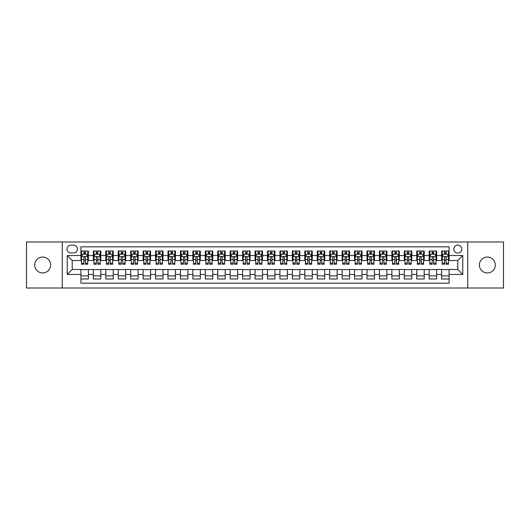 <?xml version="1.0" encoding="UTF-8"?>
<svg xmlns="http://www.w3.org/2000/svg" width="530" height="530" viewBox="0 0 530 530"><rect width="100%" height="100%" fill="white"/><g stroke="black" fill="none" stroke-linecap="round" stroke-linejoin="round"><path stroke-width="0.79" d="M487.328 257.037A7.963 7.963 0 0 0 479.372 265A7.963 7.963 0 0 0 487.328 272.963A7.963 7.963 0 0 0 495.292 265A7.963 7.963 0 0 0 487.328 257.037M42.672 257.037A7.963 7.963 0 0 0 34.708 265A7.963 7.963 0 0 0 42.672 272.963A7.963 7.963 0 0 0 50.628 265A7.963 7.963 0 0 0 42.672 257.037M457.787 245.098A3.982 3.982 0 0 0 453.812 249.08A3.982 3.982 0 0 0 457.787 253.062A3.982 3.982 0 0 0 461.769 249.08A3.982 3.982 0 0 0 457.787 245.098M467.738 288.009L503.5 288.009L503.5 241.991L467.738 241.991L467.738 288.009L62.262 288.009L62.262 241.991L26.5 241.991L26.5 288.009L62.262 288.009M449.082 251.008L441.623 251.008L441.623 255.546L436.647 255.546L436.647 260.522L441.623 260.522L441.623 255.546M436.647 255.546L436.647 251.008L429.181 251.008L429.181 255.546L424.205 255.546L424.205 260.522L429.181 260.522L429.181 255.546M424.205 255.546L424.205 251.008L416.746 251.008L416.746 255.546L411.77 255.546L411.77 260.522L416.746 260.522L416.746 255.546M411.77 255.546L411.77 251.008L404.304 251.008L404.304 255.546L399.328 255.546L399.328 260.522L404.304 260.522L404.304 255.546M399.328 255.546L399.328 251.008L391.869 251.008L391.869 255.546L386.893 255.546L386.893 260.522L391.869 260.522L391.869 255.546M386.893 255.546L386.893 251.008L379.427 251.008L379.427 255.546L374.458 255.546L374.458 260.522L379.427 260.522L379.427 255.546M374.458 255.546L374.458 251.008L366.992 251.008L366.992 255.546L362.017 255.546L362.017 260.522L366.992 260.522L366.992 255.546M362.017 255.546L362.017 251.008L354.557 251.008L354.557 255.546L349.581 255.546L349.581 260.522L354.557 260.522L354.557 255.546M349.581 255.546L349.581 251.008L342.115 251.008L342.115 255.546L337.14 255.546L337.14 260.522L342.115 260.522L342.115 255.546M337.14 255.546L337.14 251.008L329.68 251.008L329.68 255.546L324.704 255.546L324.704 260.522L329.68 260.522L329.68 255.546M324.704 255.546L324.704 251.008L317.238 251.008L317.238 255.546L312.263 255.546L312.263 260.522L317.238 260.522L317.238 255.546M312.263 255.546L312.263 251.008L304.803 251.008L304.803 255.546L299.828 255.546L299.828 260.522L304.803 260.522L304.803 255.546M299.828 255.546L299.828 251.008L292.361 251.008L292.361 255.546L287.386 255.546L287.386 260.522L292.361 260.522L292.361 255.546M287.386 255.546L287.386 251.008L279.926 251.008L279.926 255.546L274.951 255.546L274.951 260.522L279.926 260.522L279.926 255.546M274.951 255.546L274.951 251.008L267.484 251.008L267.484 255.546L262.516 255.546L262.516 260.522L267.484 260.522L267.484 255.546M262.516 255.546L262.516 251.008L255.049 251.008L255.049 255.546L250.074 255.546L250.074 260.522L255.049 260.522L255.049 255.546M250.074 255.546L250.074 251.008L242.614 251.008L242.614 255.546L237.639 255.546L237.639 260.522L242.614 260.522L242.614 255.546M237.639 255.546L237.639 251.008L230.172 251.008L230.172 255.546L225.197 255.546L225.197 260.522L230.172 260.522L230.172 255.546M225.197 255.546L225.197 251.008L217.737 251.008L217.737 255.546L212.762 255.546L212.762 260.522L217.737 260.522L217.737 255.546M212.762 255.546L212.762 251.008L205.296 251.008L205.296 255.546L200.32 255.546L200.32 260.522L205.296 260.522L205.296 255.546M200.32 255.546L200.32 251.008L192.86 251.008L192.86 255.546L187.885 255.546L187.885 260.522L192.86 260.522L192.86 255.546M187.885 255.546L187.885 251.008L180.419 251.008L180.419 255.546L175.443 255.546L175.443 260.522L180.419 260.522L180.419 255.546M175.443 255.546L175.443 251.008L167.983 251.008L167.983 255.546L163.008 255.546L163.008 260.522L167.983 260.522L167.983 255.546M163.008 255.546L163.008 251.008L155.542 251.008L155.542 255.546L150.573 255.546L150.573 260.522L155.542 260.522L155.542 255.546M150.573 255.546L150.573 251.008L143.107 251.008L143.107 255.546L138.131 255.546L138.131 260.522L143.107 260.522L143.107 255.546M138.131 255.546L138.131 251.008L130.672 251.008L130.672 255.546L125.696 255.546L125.696 260.522L130.672 260.522L130.672 255.546M125.696 255.546L125.696 251.008L118.23 251.008L118.23 255.546L113.254 255.546L113.254 260.522L118.23 260.522L118.23 255.546M113.254 255.546L113.254 251.008L105.795 251.008L105.795 255.546L100.819 255.546L100.819 260.522L105.795 260.522L105.795 255.546M100.819 255.546L100.819 251.008L93.353 251.008L93.353 260.522L88.377 260.522L88.377 251.008L80.918 251.008M80.918 278.992L88.377 278.992L88.377 269.478L93.353 269.478L93.353 278.992L100.819 278.992L100.819 269.478L105.795 269.478L105.795 274.454L100.819 274.454M105.795 274.454L105.795 278.992L113.254 278.992L113.254 269.478L118.23 269.478L118.23 274.454L113.254 274.454M118.23 274.454L118.23 278.992L125.696 278.992L125.696 269.478L130.672 269.478L130.672 274.454L125.696 274.454M130.672 274.454L130.672 278.992L138.131 278.992L138.131 269.478L143.107 269.478L143.107 274.454L138.131 274.454M143.107 274.454L143.107 278.992L150.573 278.992L150.573 269.478L155.542 269.478L155.542 274.454L150.573 274.454M155.542 274.454L155.542 278.992L163.008 278.992L163.008 269.478L167.983 269.478L167.983 274.454L163.008 274.454M167.983 274.454L167.983 278.992L175.443 278.992L175.443 269.478L180.419 269.478L180.419 274.454L175.443 274.454M180.419 274.454L180.419 278.992L187.885 278.992L187.885 269.478L192.86 269.478L192.86 274.454L187.885 274.454M192.86 274.454L192.86 278.992L200.32 278.992L200.32 269.478L205.296 269.478L205.296 274.454L200.32 274.454M205.296 274.454L205.296 278.992L212.762 278.992L212.762 269.478L217.737 269.478L217.737 274.454L212.762 274.454M217.737 274.454L217.737 278.992L225.197 278.992L225.197 269.478L230.172 269.478L230.172 274.454L225.197 274.454M230.172 274.454L230.172 278.992L237.639 278.992L237.639 269.478L242.614 269.478L242.614 274.454L237.639 274.454M242.614 274.454L242.614 278.992L250.074 278.992L250.074 269.478L255.049 269.478L255.049 274.454L250.074 274.454M255.049 274.454L255.049 278.992L262.516 278.992L262.516 269.478L267.484 269.478L267.484 274.454L262.516 274.454M267.484 274.454L267.484 278.992L274.951 278.992L274.951 269.478L279.926 269.478L279.926 274.454L274.951 274.454M279.926 274.454L279.926 278.992L287.386 278.992L287.386 269.478L292.361 269.478L292.361 274.454L287.386 274.454M292.361 274.454L292.361 278.992L299.828 278.992L299.828 269.478L304.803 269.478L304.803 274.454L299.828 274.454M304.803 274.454L304.803 278.992L312.263 278.992L312.263 269.478L317.238 269.478L317.238 274.454L312.263 274.454M317.238 274.454L317.238 278.992L324.704 278.992L324.704 269.478L329.68 269.478L329.68 274.454L324.704 274.454M329.68 274.454L329.68 278.992L337.14 278.992L337.14 269.478L342.115 269.478L342.115 274.454L337.14 274.454M342.115 274.454L342.115 278.992L349.581 278.992L349.581 269.478L354.557 269.478L354.557 274.454L349.581 274.454M354.557 274.454L354.557 278.992L362.017 278.992L362.017 269.478L366.992 269.478L366.992 274.454L362.017 274.454M366.992 274.454L366.992 278.992L374.458 278.992L374.458 269.478L379.427 269.478L379.427 274.454L374.458 274.454M379.427 274.454L379.427 278.992L386.893 278.992L386.893 269.478L391.869 269.478L391.869 274.454L386.893 274.454M391.869 274.454L391.869 278.992L399.328 278.992L399.328 269.478L404.304 269.478L404.304 274.454L399.328 274.454M404.304 274.454L404.304 278.992L411.77 278.992L411.77 269.478L416.746 269.478L416.746 274.454L411.77 274.454M416.746 274.454L416.746 278.992L424.205 278.992L424.205 269.478L429.181 269.478L429.181 274.454L424.205 274.454M429.181 274.454L429.181 278.992L436.647 278.992L436.647 269.478L441.623 269.478L441.623 274.454L436.647 274.454M70.841 252.936L73.577 252.936A3.856 3.856 0 0 0 77.433 249.08A3.856 3.856 0 0 0 73.577 245.224L70.841 245.224A3.856 3.856 0 0 0 66.985 249.08A3.856 3.856 0 0 0 70.841 252.936M467.738 241.991L62.262 241.991M449.082 255.546L449.082 246.841L80.918 246.841L80.918 260.522L72.212 260.522L72.212 269.478L80.918 269.478L80.918 283.159L449.082 283.159L449.082 269.478L457.787 269.478L457.787 260.522L449.082 260.522L449.082 255.546L462.763 255.546L462.763 274.454L449.082 274.454M80.918 274.454L67.237 274.454L67.237 255.546L80.918 255.546M441.623 274.454L441.623 278.992L449.082 278.992M80.918 254.115L81.54 254.115M83.899 254.115L85.396 254.115M87.755 254.115L88.377 254.115M80.918 260.396L81.54 260.396M83.899 260.396L85.396 260.396M87.755 260.396L88.377 260.396M80.918 269.604L88.377 269.604M80.918 275.885L88.377 275.885M93.353 260.396L93.976 260.396M96.341 260.396L97.831 260.396M100.197 260.396L100.819 260.396M93.353 254.115L93.976 254.115M96.341 254.115L97.831 254.115M100.197 254.115L100.819 254.115M93.353 269.604L100.819 269.604M93.353 275.885L100.819 275.885M105.795 269.604L113.254 269.604M105.795 275.885L113.254 275.885M105.795 254.115L106.417 254.115M108.776 254.115L110.273 254.115M112.632 254.115L113.254 254.115M105.795 260.396L106.417 260.396M108.776 260.396L110.273 260.396M112.632 260.396L113.254 260.396M118.23 269.604L125.696 269.604M118.23 275.885L125.696 275.885M118.23 254.115L118.853 254.115M121.218 254.115L122.708 254.115M125.073 254.115L125.696 254.115M118.23 260.396L118.853 260.396M121.218 260.396L122.708 260.396M125.073 260.396L125.696 260.396M130.672 269.604L138.131 269.604M130.672 275.885L138.131 275.885M130.672 254.115L131.288 254.115M133.653 254.115L135.143 254.115M137.508 254.115L138.131 254.115M130.672 260.396L131.288 260.396M133.653 260.396L135.143 260.396M137.508 260.396L138.131 260.396M143.107 269.604L150.573 269.604M143.107 275.885L150.573 275.885M143.107 254.115L143.729 254.115M146.095 254.115L147.585 254.115M149.95 254.115L150.573 254.115M143.107 260.396L143.729 260.396M146.095 260.396L147.585 260.396M149.95 260.396L150.573 260.396M155.542 269.604L163.008 269.604M155.542 275.885L163.008 275.885M155.542 254.115L156.165 254.115M158.53 254.115L160.02 254.115M162.385 254.115L163.008 254.115M155.542 260.396L156.165 260.396M158.53 260.396L160.02 260.396M162.385 260.396L163.008 260.396M167.983 269.604L175.443 269.604M167.983 275.885L175.443 275.885M167.983 254.115L168.606 254.115M170.971 254.115L172.462 254.115M174.827 254.115L175.443 254.115M167.983 260.396L168.606 260.396M170.971 260.396L172.462 260.396M174.827 260.396L175.443 260.396M180.419 269.604L187.885 269.604M180.419 275.885L187.885 275.885M180.419 254.115L181.041 254.115M183.406 254.115L184.897 254.115M187.262 254.115L187.885 254.115M180.419 260.396L181.041 260.396M183.406 260.396L184.897 260.396M187.262 260.396L187.885 260.396M192.86 269.604L200.32 269.604M192.86 275.885L200.32 275.885M192.86 254.115L193.483 254.115M195.842 254.115L197.339 254.115M199.697 254.115L200.32 254.115M192.86 260.396L193.483 260.396M195.842 260.396L197.339 260.396M199.697 260.396L200.32 260.396M205.296 269.604L212.762 269.604M205.296 275.885L212.762 275.885M205.296 254.115L205.918 254.115M208.283 254.115L209.774 254.115M212.139 254.115L212.762 254.115M205.296 260.396L205.918 260.396M208.283 260.396L209.774 260.396M212.139 260.396L212.762 260.396M217.737 269.604L225.197 269.604M217.737 275.885L225.197 275.885M217.737 254.115L218.36 254.115M220.719 254.115L222.216 254.115M224.574 254.115L225.197 254.115M217.737 260.396L218.36 260.396M220.719 260.396L222.216 260.396M224.574 260.396L225.197 260.396M230.172 269.604L237.639 269.604M230.172 275.885L237.639 275.885M230.172 254.115L230.795 254.115M233.16 254.115L234.651 254.115M237.016 254.115L237.639 254.115M230.172 260.396L230.795 260.396M233.16 260.396L234.651 260.396M237.016 260.396L237.639 260.396M242.614 269.604L250.074 269.604M242.614 275.885L250.074 275.885M242.614 254.115L243.23 254.115M245.595 254.115L247.086 254.115M249.451 254.115L250.074 254.115M242.614 260.396L243.23 260.396M245.595 260.396L247.086 260.396M249.451 260.396L250.074 260.396M255.049 269.604L262.516 269.604M255.049 275.885L262.516 275.885M255.049 254.115L255.672 254.115M258.037 254.115L259.528 254.115M261.893 254.115L262.516 254.115M255.049 260.396L255.672 260.396M258.037 260.396L259.528 260.396M261.893 260.396L262.516 260.396M267.484 269.604L274.951 269.604M267.484 275.885L274.951 275.885M267.484 254.115L268.107 254.115M270.472 254.115L271.963 254.115M274.328 254.115L274.951 254.115M267.484 260.396L268.107 260.396M270.472 260.396L271.963 260.396M274.328 260.396L274.951 260.396M279.926 269.604L287.386 269.604M279.926 275.885L287.386 275.885M279.926 254.115L280.549 254.115M282.914 254.115L284.405 254.115M286.77 254.115L287.386 254.115M279.926 260.396L280.549 260.396M282.914 260.396L284.405 260.396M286.77 260.396L287.386 260.396M292.361 269.604L299.828 269.604M292.361 275.885L299.828 275.885M292.361 254.115L292.984 254.115M295.349 254.115L296.84 254.115M299.205 254.115L299.828 254.115M292.361 260.396L292.984 260.396M295.349 260.396L296.84 260.396M299.205 260.396L299.828 260.396M304.803 269.604L312.263 269.604M304.803 275.885L312.263 275.885M304.803 254.115L305.426 254.115M307.784 254.115L309.281 254.115M311.64 254.115L312.263 254.115M304.803 260.396L305.426 260.396M307.784 260.396L309.281 260.396M311.64 260.396L312.263 260.396M317.238 269.604L324.704 269.604M317.238 275.885L324.704 275.885M317.238 254.115L317.861 254.115M320.226 254.115L321.717 254.115M324.082 254.115L324.704 254.115M317.238 260.396L317.861 260.396M320.226 260.396L321.717 260.396M324.082 260.396L324.704 260.396M329.68 269.604L337.14 269.604M329.68 275.885L337.14 275.885M329.68 254.115L330.303 254.115M332.661 254.115L334.158 254.115M336.517 254.115L337.14 254.115M329.68 260.396L330.303 260.396M332.661 260.396L334.158 260.396M336.517 260.396L337.14 260.396M342.115 269.604L349.581 269.604M342.115 275.885L349.581 275.885M342.115 254.115L342.738 254.115M345.103 254.115L346.593 254.115M348.959 254.115L349.581 254.115M342.115 260.396L342.738 260.396M345.103 260.396L346.593 260.396M348.959 260.396L349.581 260.396M354.557 269.604L362.017 269.604M354.557 275.885L362.017 275.885M354.557 254.115L355.173 254.115M357.538 254.115L359.029 254.115M361.394 254.115L362.017 254.115M354.557 260.396L355.173 260.396M357.538 260.396L359.029 260.396M361.394 260.396L362.017 260.396M366.992 269.604L374.458 269.604M366.992 275.885L374.458 275.885M366.992 254.115L367.615 254.115M369.98 254.115L371.47 254.115M373.835 254.115L374.458 254.115M366.992 260.396L367.615 260.396M369.98 260.396L371.47 260.396M373.835 260.396L374.458 260.396M379.427 269.604L386.893 269.604M379.427 275.885L386.893 275.885M379.427 254.115L380.05 254.115M382.415 254.115L383.906 254.115M386.271 254.115L386.893 254.115M379.427 260.396L380.05 260.396M382.415 260.396L383.906 260.396M386.271 260.396L386.893 260.396M391.869 269.604L399.328 269.604M391.869 275.885L399.328 275.885M391.869 254.115L392.492 254.115M394.857 254.115L396.347 254.115M398.712 254.115L399.328 254.115M391.869 260.396L392.492 260.396M394.857 260.396L396.347 260.396M398.712 260.396L399.328 260.396M404.304 269.604L411.77 269.604M404.304 275.885L411.77 275.885M404.304 254.115L404.927 254.115M407.292 254.115L408.782 254.115M411.147 254.115L411.77 254.115M404.304 260.396L404.927 260.396M407.292 260.396L408.782 260.396M411.147 260.396L411.77 260.396M416.746 269.604L424.205 269.604M416.746 275.885L424.205 275.885M416.746 254.115L417.368 254.115M419.727 254.115L421.224 254.115M423.583 254.115L424.205 254.115M416.746 260.396L417.368 260.396M419.727 260.396L421.224 260.396M423.583 260.396L424.205 260.396M429.181 269.604L436.647 269.604M429.181 275.885L436.647 275.885M429.181 254.115L429.803 254.115M432.169 254.115L433.659 254.115M436.024 254.115L436.647 254.115M429.181 260.396L429.803 260.396M432.169 260.396L433.659 260.396M436.024 260.396L436.647 260.396M441.623 269.604L449.082 269.604M441.623 275.885L449.082 275.885M441.623 254.115L442.245 254.115M444.604 254.115L446.101 254.115M448.459 254.115L449.082 254.115M441.623 260.396L442.245 260.396M444.604 260.396L446.101 260.396M448.459 260.396L449.082 260.396M72.212 260.522L67.237 255.546M72.212 269.478L67.237 274.454M462.763 255.546L457.787 260.522M462.763 274.454L457.787 269.478M85.396 252.624L83.899 252.624M87.755 263.238L85.396 263.238L85.396 264.251L87.755 264.251L87.755 256.666L86.516 254.181L82.779 254.181L81.54 256.666L81.54 264.251L83.899 264.251L83.899 263.238L81.54 263.238M81.54 256.666L81.54 251.008M87.755 256.666L87.755 251.008M83.899 254.181L83.899 251.008M85.396 251.008L85.396 254.181M85.396 263.238L85.396 257.6C84.899 256.639 84.403 256.639 83.899 257.6L83.899 263.238M97.831 252.624L96.341 252.624M100.197 263.238L97.831 263.238L97.831 264.251L100.197 264.251L100.197 256.666L98.951 254.181L95.221 254.181L93.976 256.666L93.976 264.251L96.341 264.251L96.341 263.238L93.976 263.238M93.976 256.666L93.976 251.008M100.197 256.666L100.197 251.008M96.341 254.181L96.341 251.008M97.831 251.008L97.831 254.181M97.831 263.238L97.831 257.6C97.334 256.639 96.838 256.639 96.341 257.6L96.341 263.238M110.273 252.624L108.776 252.624M112.632 263.238L110.273 263.238L110.273 264.251L112.632 264.251L112.632 256.666L111.393 254.181L107.656 254.181L106.417 256.666L106.417 264.251L108.776 264.251L108.776 263.238L106.417 263.238M106.417 256.666L106.417 251.008M112.632 256.666L112.632 251.008M108.776 254.181L108.776 251.008M110.273 251.008L110.273 254.181M110.273 263.238L110.273 257.6C109.776 256.639 109.273 256.639 108.776 257.6L108.776 263.238M122.708 252.624L121.218 252.624M125.073 263.238L122.708 263.238L122.708 264.251L125.073 264.251L125.073 256.666L123.828 254.181L120.098 254.181L118.853 256.666L118.853 264.251L121.218 264.251L121.218 263.238L118.853 263.238M118.853 256.666L118.853 251.008M125.073 256.666L125.073 251.008M121.218 254.181L121.218 251.008M122.708 251.008L122.708 254.181M122.708 263.238L122.708 257.6C122.211 256.639 121.715 256.639 121.218 257.6L121.218 263.238M135.143 252.624L133.653 252.624M137.508 263.238L135.143 263.238L135.143 264.251L137.508 264.251L137.508 256.666L136.263 254.181L132.533 254.181L131.288 256.666L131.288 264.251L133.653 264.251L133.653 263.238L131.288 263.238M131.288 256.666L131.288 251.008M137.508 256.666L137.508 251.008M133.653 254.181L133.653 251.008M135.143 251.008L135.143 254.181M135.143 263.238L135.143 257.6C134.647 256.639 134.15 256.639 133.653 257.6L133.653 263.238M147.585 252.624L146.095 252.624M149.95 263.238L147.585 263.238L147.585 264.251L149.95 264.251L149.95 256.666L148.705 254.181L144.975 254.181L143.729 256.666L143.729 264.251L146.095 264.251L146.095 263.238L143.729 263.238M143.729 256.666L143.729 251.008M149.95 256.666L149.95 251.008M146.095 254.181L146.095 251.008M147.585 251.008L147.585 254.181M147.585 263.238L147.585 257.6C147.088 256.639 146.591 256.639 146.095 257.6L146.095 263.238M160.02 252.624L158.53 252.624M162.385 263.238L160.02 263.238L160.02 264.251L162.385 264.251L162.385 256.666L161.14 254.181L157.41 254.181L156.165 256.666L156.165 264.251L158.53 264.251L158.53 263.238L156.165 263.238M156.165 256.666L156.165 251.008M162.385 256.666L162.385 251.008M158.53 254.181L158.53 251.008M160.02 251.008L160.02 254.181M160.02 263.238L160.02 257.6C159.523 256.639 159.026 256.639 158.53 257.6L158.53 263.238M172.462 252.624L170.971 252.624M174.827 263.238L172.462 263.238L172.462 264.251L174.827 264.251L174.827 256.666L173.582 254.181L169.852 254.181L168.606 256.666L168.606 264.251L170.971 264.251L170.971 263.238L168.606 263.238M168.606 256.666L168.606 251.008M174.827 256.666L174.827 251.008M170.971 254.181L170.971 251.008M172.462 251.008L172.462 254.181M172.462 263.238L172.462 257.6C171.965 256.639 171.468 256.639 170.971 257.6L170.971 263.238M184.897 252.624L183.406 252.624M187.262 263.238L184.897 263.238L184.897 264.251L187.262 264.251L187.262 256.666L186.017 254.181L182.287 254.181L181.041 256.666L181.041 264.251L183.406 264.251L183.406 263.238L181.041 263.238M181.041 256.666L181.041 251.008M187.262 256.666L187.262 251.008M183.406 254.181L183.406 251.008M184.897 251.008L184.897 254.181M184.897 263.238L184.897 257.6C184.4 256.639 183.903 256.639 183.406 257.6L183.406 263.238M197.339 252.624L195.842 252.624M199.697 263.238L197.339 263.238L197.339 264.251L199.697 264.251L199.697 256.666L198.458 254.181L194.722 254.181L193.483 256.666L193.483 264.251L195.842 264.251L195.842 263.238L193.483 263.238M193.483 256.666L193.483 251.008M199.697 256.666L199.697 251.008M195.842 254.181L195.842 251.008M197.339 251.008L197.339 254.181M197.339 263.238L197.339 257.6C196.842 256.639 196.345 256.639 195.842 257.6L195.842 263.238M209.774 252.624L208.283 252.624M212.139 263.238L209.774 263.238L209.774 264.251L212.139 264.251L212.139 256.666L210.894 254.181L207.164 254.181L205.918 256.666L205.918 264.251L208.283 264.251L208.283 263.238L205.918 263.238M205.918 256.666L205.918 251.008M212.139 256.666L212.139 251.008M208.283 254.181L208.283 251.008M209.774 251.008L209.774 254.181M209.774 263.238L209.774 257.6C209.277 256.639 208.78 256.639 208.283 257.6L208.283 263.238M222.216 252.624L220.719 252.624M224.574 263.238L222.216 263.238L222.216 264.251L224.574 264.251L224.574 256.666L223.335 254.181L219.599 254.181L218.36 256.666L218.36 264.251L220.719 264.251L220.719 263.238L218.36 263.238M218.36 256.666L218.36 251.008M224.574 256.666L224.574 251.008M220.719 254.181L220.719 251.008M222.216 251.008L222.216 254.181M222.216 263.238L222.216 257.6C221.719 256.639 221.215 256.639 220.719 257.6L220.719 263.238M234.651 252.624L233.16 252.624M237.016 263.238L234.651 263.238L234.651 264.251L237.016 264.251L237.016 256.666L235.77 254.181L232.041 254.181L230.795 256.666L230.795 264.251L233.16 264.251L233.16 263.238L230.795 263.238M230.795 256.666L230.795 251.008M237.016 256.666L237.016 251.008M233.16 254.181L233.16 251.008M234.651 251.008L234.651 254.181M234.651 263.238L234.651 257.6C234.154 256.639 233.657 256.639 233.16 257.6L233.16 263.238M247.086 252.624L245.595 252.624M249.451 263.238L247.086 263.238L247.086 264.251L249.451 264.251L249.451 256.666L248.206 254.181L244.476 254.181L243.23 256.666L243.23 264.251L245.595 264.251L245.595 263.238L243.23 263.238M243.23 256.666L243.23 251.008M249.451 256.666L249.451 251.008M245.595 254.181L245.595 251.008M247.086 251.008L247.086 254.181M247.086 263.238L247.086 257.6C246.589 256.639 246.092 256.639 245.595 257.6L245.595 263.238M259.528 252.624L258.037 252.624M261.893 263.238L259.528 263.238L259.528 264.251L261.893 264.251L261.893 256.666L260.647 254.181L256.918 254.181L255.672 256.666L255.672 264.251L258.037 264.251L258.037 263.238L255.672 263.238M255.672 256.666L255.672 251.008M261.893 256.666L261.893 251.008M258.037 254.181L258.037 251.008M259.528 251.008L259.528 254.181M259.528 263.238L259.528 257.6C259.031 256.639 258.534 256.639 258.037 257.6L258.037 263.238M271.963 252.624L270.472 252.624M274.328 263.238L271.963 263.238L271.963 264.251L274.328 264.251L274.328 256.666L273.082 254.181L269.353 254.181L268.107 256.666L268.107 264.251L270.472 264.251L270.472 263.238L268.107 263.238M268.107 256.666L268.107 251.008M274.328 256.666L274.328 251.008M270.472 254.181L270.472 251.008M271.963 251.008L271.963 254.181M271.963 263.238L271.963 257.6C271.466 256.639 270.969 256.639 270.472 257.6L270.472 263.238M284.405 252.624L282.914 252.624M286.77 263.238L284.405 263.238L284.405 264.251L286.77 264.251L286.77 256.666L285.524 254.181L281.794 254.181L280.549 256.666L280.549 264.251L282.914 264.251L282.914 263.238L280.549 263.238M280.549 256.666L280.549 251.008M286.77 256.666L286.77 251.008M282.914 254.181L282.914 251.008M284.405 251.008L284.405 254.181M284.405 263.238L284.405 257.6C283.908 256.639 283.411 256.639 282.914 257.6L282.914 263.238M296.84 252.624L295.349 252.624M299.205 263.238L296.84 263.238L296.84 264.251L299.205 264.251L299.205 256.666L297.959 254.181L294.229 254.181L292.984 256.666L292.984 264.251L295.349 264.251L295.349 263.238L292.984 263.238M292.984 256.666L292.984 251.008M299.205 256.666L299.205 251.008M295.349 254.181L295.349 251.008M296.84 251.008L296.84 254.181M296.84 263.238L296.84 257.6C296.343 256.639 295.846 256.639 295.349 257.6L295.349 263.238M309.281 252.624L307.784 252.624M311.64 263.238L309.281 263.238L309.281 264.251L311.64 264.251L311.64 256.666L310.401 254.181L306.665 254.181L305.426 256.666L305.426 264.251L307.784 264.251L307.784 263.238L305.426 263.238M305.426 256.666L305.426 251.008M311.64 256.666L311.64 251.008M307.784 254.181L307.784 251.008M309.281 251.008L309.281 254.181M309.281 263.238L309.281 257.6C308.785 256.639 308.288 256.639 307.784 257.6L307.784 263.238M321.717 252.624L320.226 252.624M324.082 263.238L321.717 263.238L321.717 264.251L324.082 264.251L324.082 256.666L322.836 254.181L319.106 254.181L317.861 256.666L317.861 264.251L320.226 264.251L320.226 263.238L317.861 263.238M317.861 256.666L317.861 251.008M324.082 256.666L324.082 251.008M320.226 254.181L320.226 251.008M321.717 251.008L321.717 254.181M321.717 263.238L321.717 257.6C321.22 256.639 320.723 256.639 320.226 257.6L320.226 263.238M334.158 252.624L332.661 252.624M336.517 263.238L334.158 263.238L334.158 264.251L336.517 264.251L336.517 256.666L335.278 254.181L331.541 254.181L330.303 256.666L330.303 264.251L332.661 264.251L332.661 263.238L330.303 263.238M330.303 256.666L330.303 251.008M336.517 256.666L336.517 251.008M332.661 254.181L332.661 251.008M334.158 251.008L334.158 254.181M334.158 263.238L334.158 257.6C333.661 256.639 333.158 256.639 332.661 257.6L332.661 263.238M346.593 252.624L345.103 252.624M348.959 263.238L346.593 263.238L346.593 264.251L348.959 264.251L348.959 256.666L347.713 254.181L343.983 254.181L342.738 256.666L342.738 264.251L345.103 264.251L345.103 263.238L342.738 263.238M342.738 256.666L342.738 251.008M348.959 256.666L348.959 251.008M345.103 254.181L345.103 251.008M346.593 251.008L346.593 254.181M346.593 263.238L346.593 257.6C346.097 256.639 345.6 256.639 345.103 257.6L345.103 263.238M359.029 252.624L357.538 252.624M361.394 263.238L359.029 263.238L359.029 264.251L361.394 264.251L361.394 256.666L360.148 254.181L356.418 254.181L355.173 256.666L355.173 264.251L357.538 264.251L357.538 263.238L355.173 263.238M355.173 256.666L355.173 251.008M361.394 256.666L361.394 251.008M357.538 254.181L357.538 251.008M359.029 251.008L359.029 254.181M359.029 263.238L359.029 257.6C358.532 256.639 358.035 256.639 357.538 257.6L357.538 263.238M371.47 252.624L369.98 252.624M373.835 263.238L371.47 263.238L371.47 264.251L373.835 264.251L373.835 256.666L372.59 254.181L368.86 254.181L367.615 256.666L367.615 264.251L369.98 264.251L369.98 263.238L367.615 263.238M367.615 256.666L367.615 251.008M373.835 256.666L373.835 251.008M369.98 254.181L369.98 251.008M371.47 251.008L371.47 254.181M371.47 263.238L371.47 257.6C370.974 256.639 370.477 256.639 369.98 257.6L369.98 263.238M383.906 252.624L382.415 252.624M386.271 263.238L383.906 263.238L383.906 264.251L386.271 264.251L386.271 256.666L385.025 254.181L381.295 254.181L380.05 256.666L380.05 264.251L382.415 264.251L382.415 263.238L380.05 263.238M380.05 256.666L380.05 251.008M386.271 256.666L386.271 251.008M382.415 254.181L382.415 251.008M383.906 251.008L383.906 254.181M383.906 263.238L383.906 257.6C383.409 256.639 382.912 256.639 382.415 257.6L382.415 263.238M396.347 252.624L394.857 252.624M398.712 263.238L396.347 263.238L396.347 264.251L398.712 264.251L398.712 256.666L397.467 254.181L393.737 254.181L392.492 256.666L392.492 264.251L394.857 264.251L394.857 263.238L392.492 263.238M392.492 256.666L392.492 251.008M398.712 256.666L398.712 251.008M394.857 254.181L394.857 251.008M396.347 251.008L396.347 254.181M396.347 263.238L396.347 257.6C395.85 256.639 395.353 256.639 394.857 257.6L394.857 263.238M408.782 252.624L407.292 252.624M411.147 263.238L408.782 263.238L408.782 264.251L411.147 264.251L411.147 256.666L409.902 254.181L406.172 254.181L404.927 256.666L404.927 264.251L407.292 264.251L407.292 263.238L404.927 263.238M404.927 256.666L404.927 251.008M411.147 256.666L411.147 251.008M407.292 254.181L407.292 251.008M408.782 251.008L408.782 254.181M408.782 263.238L408.782 257.6C408.285 256.639 407.789 256.639 407.292 257.6L407.292 263.238M421.224 252.624L419.727 252.624M423.583 263.238L421.224 263.238L421.224 264.251L423.583 264.251L423.583 256.666L422.344 254.181L418.607 254.181L417.368 256.666L417.368 264.251L419.727 264.251L419.727 263.238L417.368 263.238M417.368 256.666L417.368 251.008M423.583 256.666L423.583 251.008M419.727 254.181L419.727 251.008M421.224 251.008L421.224 254.181M421.224 263.238L421.224 257.6C420.727 256.639 420.23 256.639 419.727 257.6L419.727 263.238M433.659 252.624L432.169 252.624M436.024 263.238L433.659 263.238L433.659 264.251L436.024 264.251L436.024 256.666L434.779 254.181L431.049 254.181L429.803 256.666L429.803 264.251L432.169 264.251L432.169 263.238L429.803 263.238M429.803 256.666L429.803 251.008M436.024 256.666L436.024 251.008M432.169 254.181L432.169 251.008M433.659 251.008L433.659 254.181M433.659 263.238L433.659 257.6C433.162 256.639 432.666 256.639 432.169 257.6L432.169 263.238M446.101 252.624L444.604 252.624M448.459 263.238L446.101 263.238L446.101 264.251L448.459 264.251L448.459 256.666L447.221 254.181L443.484 254.181L442.245 256.666L442.245 264.251L444.604 264.251L444.604 263.238L442.245 263.238M442.245 256.666L442.245 251.008M448.459 256.666L448.459 251.008M444.604 254.181L444.604 251.008M446.101 251.008L446.101 254.181M446.101 263.238L446.101 257.6C445.604 256.639 445.101 256.639 444.604 257.6L444.604 263.238M93.353 274.454L88.377 274.454M93.353 255.546L88.377 255.546M87.728 256.606L81.567 256.606M81.54 254.864L82.441 254.864M86.854 254.864L87.755 254.864M83.899 259.548L81.54 259.548M87.755 259.548L85.396 259.548M85.396 253.413L83.899 253.413M100.163 256.606L94.009 256.606M93.976 254.864L94.877 254.864M99.295 254.864L100.197 254.864M96.341 259.548L93.976 259.548M100.197 259.548L97.831 259.548M97.831 253.413L96.341 253.413M112.605 256.606L106.444 256.606M106.417 254.864L107.318 254.864M111.731 254.864L112.632 254.864M108.776 259.548L106.417 259.548M112.632 259.548L110.273 259.548M110.273 253.413L108.776 253.413M125.04 256.606L118.886 256.606M118.853 254.864L119.753 254.864M124.172 254.864L125.073 254.864M121.218 259.548L118.853 259.548M125.073 259.548L122.708 259.548M122.708 253.413L121.218 253.413M137.475 256.606L131.321 256.606M131.288 254.864L132.195 254.864M136.607 254.864L137.508 254.864M133.653 259.548L131.288 259.548M137.508 259.548L135.143 259.548M135.143 253.413L133.653 253.413M149.917 256.606L143.762 256.606M143.729 254.864L144.63 254.864M149.049 254.864L149.95 254.864M146.095 259.548L143.729 259.548M149.95 259.548L147.585 259.548M147.585 253.413L146.095 253.413M162.352 256.606L156.198 256.606M156.165 254.864L157.066 254.864M161.484 254.864L162.385 254.864M158.53 259.548L156.165 259.548M162.385 259.548L160.02 259.548M160.02 253.413L158.53 253.413M174.794 256.606L168.633 256.606M168.606 254.864L169.507 254.864M173.919 254.864L174.827 254.864M170.971 259.548L168.606 259.548M174.827 259.548L172.462 259.548M172.462 253.413L170.971 253.413M187.229 256.606L181.075 256.606M181.041 254.864L181.942 254.864M186.361 254.864L187.262 254.864M183.406 259.548L181.041 259.548M187.262 259.548L184.897 259.548M184.897 253.413L183.406 253.413M199.671 256.606L193.51 256.606M193.483 254.864L194.384 254.864M198.796 254.864L199.697 254.864M195.842 259.548L193.483 259.548M199.697 259.548L197.339 259.548M197.339 253.413L195.842 253.413M212.106 256.606L205.951 256.606M205.918 254.864L206.819 254.864M211.238 254.864L212.139 254.864M208.283 259.548L205.918 259.548M212.139 259.548L209.774 259.548M209.774 253.413L208.283 253.413M224.548 256.606L218.386 256.606M218.36 254.864L219.261 254.864M223.673 254.864L224.574 254.864M220.719 259.548L218.36 259.548M224.574 259.548L222.216 259.548M222.216 253.413L220.719 253.413M236.983 256.606L230.828 256.606M230.795 254.864L231.696 254.864M236.115 254.864L237.016 254.864M233.16 259.548L230.795 259.548M237.016 259.548L234.651 259.548M234.651 253.413L233.16 253.413M249.425 256.606L243.263 256.606M243.23 254.864L244.138 254.864M248.55 254.864L249.451 254.864M245.595 259.548L243.23 259.548M249.451 259.548L247.086 259.548M247.086 253.413L245.595 253.413M261.86 256.606L255.705 256.606M255.672 254.864L256.573 254.864M260.992 254.864L261.893 254.864M258.037 259.548L255.672 259.548M261.893 259.548L259.528 259.548M259.528 253.413L258.037 253.413M274.295 256.606L268.14 256.606M268.107 254.864L269.008 254.864M273.427 254.864L274.328 254.864M270.472 259.548L268.107 259.548M274.328 259.548L271.963 259.548M271.963 253.413L270.472 253.413M286.737 256.606L280.575 256.606M280.549 254.864L281.45 254.864M285.862 254.864L286.77 254.864M282.914 259.548L280.549 259.548M286.77 259.548L284.405 259.548M284.405 253.413L282.914 253.413M299.172 256.606L293.017 256.606M292.984 254.864L293.885 254.864M298.304 254.864L299.205 254.864M295.349 259.548L292.984 259.548M299.205 259.548L296.84 259.548M296.84 253.413L295.349 253.413M311.613 256.606L305.452 256.606M305.426 254.864L306.327 254.864M310.739 254.864L311.64 254.864M307.784 259.548L305.426 259.548M311.64 259.548L309.281 259.548M309.281 253.413L307.784 253.413M324.049 256.606L317.894 256.606M317.861 254.864L318.762 254.864M323.181 254.864L324.082 254.864M320.226 259.548L317.861 259.548M324.082 259.548L321.717 259.548M321.717 253.413L320.226 253.413M336.49 256.606L330.329 256.606M330.303 254.864L331.204 254.864M335.616 254.864L336.517 254.864M332.661 259.548L330.303 259.548M336.517 259.548L334.158 259.548M334.158 253.413L332.661 253.413M348.925 256.606L342.771 256.606M342.738 254.864L343.639 254.864M348.058 254.864L348.959 254.864M345.103 259.548L342.738 259.548M348.959 259.548L346.593 259.548M346.593 253.413L345.103 253.413M361.367 256.606L355.206 256.606M355.173 254.864L356.08 254.864M360.493 254.864L361.394 254.864M357.538 259.548L355.173 259.548M361.394 259.548L359.029 259.548M359.029 253.413L357.538 253.413M373.802 256.606L367.648 256.606M367.615 254.864L368.516 254.864M372.934 254.864L373.835 254.864M369.98 259.548L367.615 259.548M373.835 259.548L371.47 259.548M371.47 253.413L369.98 253.413M386.238 256.606L380.083 256.606M380.05 254.864L380.951 254.864M385.37 254.864L386.271 254.864M382.415 259.548L380.05 259.548M386.271 259.548L383.906 259.548M383.906 253.413L382.415 253.413M398.679 256.606L392.525 256.606M392.492 254.864L393.392 254.864M397.805 254.864L398.712 254.864M394.857 259.548L392.492 259.548M398.712 259.548L396.347 259.548M396.347 253.413L394.857 253.413M411.114 256.606L404.96 256.606M404.927 254.864L405.828 254.864M410.246 254.864L411.147 254.864M407.292 259.548L404.927 259.548M411.147 259.548L408.782 259.548M408.782 253.413L407.292 253.413M423.556 256.606L417.395 256.606M417.368 254.864L418.269 254.864M422.682 254.864L423.583 254.864M419.727 259.548L417.368 259.548M423.583 259.548L421.224 259.548M421.224 253.413L419.727 253.413M435.991 256.606L429.837 256.606M429.803 254.864L430.704 254.864M435.123 254.864L436.024 254.864M432.169 259.548L429.803 259.548M436.024 259.548L433.659 259.548M433.659 253.413L432.169 253.413M448.433 256.606L442.272 256.606M442.245 254.864L443.146 254.864M447.558 254.864L448.459 254.864M444.604 259.548L442.245 259.548M448.459 259.548L446.101 259.548M446.101 253.413L444.604 253.413"/></g></svg>
